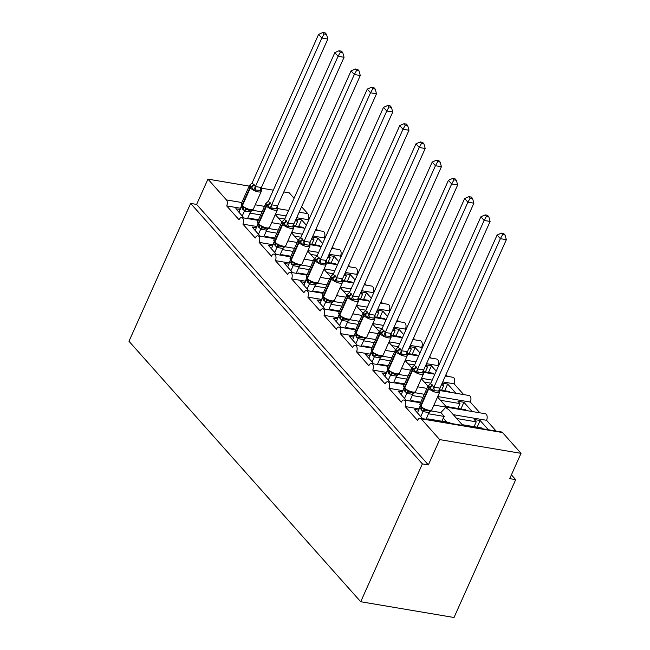 <?xml version="1.0" encoding="UTF-8"?>
<svg xmlns="http://www.w3.org/2000/svg" width="650" height="650" viewBox="0 0 650 650"><rect width="100%" height="100%" fill="white"/><g stroke="black" fill="none" stroke-linecap="round" stroke-linejoin="round"><path stroke-width="0.97" d="M240.809 208.293L226.688 205.912A4.42 2.511 -80.4 0 0 226.436 199.924L207.935 179.132L196.617 204.425L190.637 203.418L128.976 341.266L360.717 601.729L454.025 617.5L515.694 479.651L511.412 474.841M453.302 414.676L486.549 420.298L496.129 431.072M456.739 418.543L476.231 421.834L474.151 419.502L480.131 420.509L488.353 429.756M482.373 428.74L481.683 427.968L462.199 424.669M474.061 426.676L476.231 421.834M430.739 410.865L440.879 412.579L445.624 407.436L449.174 410.036L462.889 425.449M433.948 405.064L485.339 413.749A4.42 2.511 99.6 0 1 486.549 420.298M226.688 205.912L239.021 219.773A4.42 2.511 99.6 0 1 241.703 217.596A4.42 2.511 99.6 0 1 242.913 224.144L255.247 238.014A4.42 2.511 99.6 0 1 257.928 235.836A4.42 2.511 99.6 0 1 259.139 242.385L271.473 256.254A4.42 2.511 99.6 0 1 274.162 254.077A4.42 2.511 99.6 0 1 275.373 260.626L287.706 274.487A4.42 2.511 99.6 0 1 290.387 272.317A4.42 2.511 99.6 0 1 291.598 278.866L303.932 292.727A4.42 2.511 99.6 0 1 306.613 290.558A4.42 2.511 99.6 0 1 307.824 297.107L320.158 310.968A4.42 2.511 99.6 0 1 322.847 308.799A4.42 2.511 99.6 0 1 324.058 315.348L336.391 329.209A4.42 2.511 99.6 0 1 339.072 327.039A4.42 2.511 99.6 0 1 340.283 333.588L352.617 347.449A4.42 2.511 99.6 0 1 355.298 345.28A4.42 2.511 99.6 0 1 356.509 351.829L368.842 365.69A4.42 2.511 99.6 0 1 371.532 363.521A4.42 2.511 99.6 0 1 372.743 370.069L385.076 383.931A4.42 2.511 99.6 0 1 387.757 381.761A4.42 2.511 99.6 0 1 388.968 388.31L401.302 402.171A4.42 2.511 99.6 0 1 403.983 400.002A4.42 2.511 99.6 0 1 405.194 406.551L419.323 408.939M405.194 406.551L417.527 420.412A4.42 2.511 99.6 0 1 420.217 418.243L501.564 431.99A4.42 2.511 99.6 0 1 502.523 432.551L521.024 453.343L439.676 439.603L428.358 464.896L196.617 204.425M420.217 418.243A4.42 2.511 99.6 0 1 421.176 418.803L502.523 432.551M437.751 396.549L470.316 402.058L479.903 412.831M440.513 400.303L459.997 403.601L457.925 401.261L463.905 402.277L472.128 411.515M466.148 410.499L465.457 409.727L445.965 406.437M457.836 408.436L459.997 403.601M388.968 388.31L403.089 390.699M414.505 392.624L424.296 394.282M421.525 378.308L432.209 380.12M442.731 381.891L454.09 383.817L463.677 394.591M424.288 382.062L430.844 383.175M441.358 384.946L443.771 385.361L442.049 383.419M455.902 393.274L447.679 384.036L442.187 383.102M449.914 392.267L449.223 391.487L439.676 389.87M441.61 390.195L443.771 385.361M372.743 370.069L386.864 372.458M398.279 374.384L408.07 376.041M405.299 360.076L415.984 361.879M426.497 363.659L437.864 365.576L438.433 366.218M408.054 363.821L414.619 364.934M425.132 366.714L427.546 367.12L425.815 365.178M436.223 371.158L431.446 365.796L425.961 364.869M433.688 374.026L432.997 373.246L423.451 371.629M445.957 374.676L447.444 376.35M425.376 371.954L427.546 367.12M356.509 351.829L370.638 354.217M382.054 356.143L391.844 357.801M389.066 341.835L399.758 343.639M410.272 345.418L421.631 347.336L422.199 347.977M391.828 345.581L398.385 346.694M408.907 348.473L411.312 348.879L409.589 346.938M419.989 352.918L415.22 347.555L409.727 346.629M417.462 355.786L416.772 355.006L407.217 353.389M429.731 356.436L431.218 358.109M409.151 353.722L411.312 348.879M340.283 333.588L354.404 335.977M365.82 337.902L375.611 339.56M372.84 323.594L383.524 325.398M394.046 327.178L405.405 329.095L405.974 329.737M375.602 327.348L382.159 328.453M392.673 330.233L395.086 330.639L393.364 328.697M403.764 334.677L398.994 329.314L393.502 328.388M401.229 337.545L400.538 336.765L390.991 335.156M413.498 338.195L414.993 339.869M392.925 335.481L395.086 330.639M324.058 315.348L338.179 317.736M349.594 319.662L359.385 321.319M356.614 305.354L367.299 307.158M377.812 308.937L389.179 310.854L389.748 311.496M359.369 309.108L365.934 310.213M376.447 311.992L378.861 312.398L377.13 310.456M387.538 316.436L382.761 311.074L377.276 310.148M385.003 319.304L384.312 318.524L374.766 316.916M397.272 319.954L398.759 321.628M376.691 317.241L378.861 312.398M307.824 297.107L321.953 299.496M333.369 301.421L343.159 303.079M340.381 287.113L351.073 288.917M361.587 290.696L372.946 292.614L373.514 293.256M343.143 290.867L349.7 291.972M360.222 293.751L362.627 294.158L360.904 292.216M371.304 298.196L366.535 292.833L361.043 291.907M368.777 301.064L368.087 300.284L358.532 298.675M381.046 301.714L382.533 303.387M360.466 299L362.627 294.158M291.598 278.866L305.719 281.255M317.135 283.181L326.926 284.838M324.155 268.873L334.839 270.676M345.361 272.456L356.72 274.373L357.289 275.015M326.918 272.626L333.474 273.731M343.988 275.511L346.401 275.917L344.679 273.975M355.079 279.955L350.309 274.592L344.817 273.666M352.544 282.823L351.853 282.043L342.306 280.434M364.812 283.473L366.308 285.147M344.24 280.759L346.401 275.917M275.373 260.626L289.494 263.014M300.909 264.948L310.7 266.598M307.929 250.632L318.614 252.436M329.127 254.215L340.494 256.132L341.063 256.774M310.684 254.386L317.249 255.491M327.762 257.27L330.176 257.676L328.445 255.734M338.853 261.714L334.076 256.352L328.591 255.426M336.318 264.582L335.627 263.803L326.081 262.194M348.587 265.233L350.074 266.906M328.006 262.519L330.176 257.676M259.139 242.385L273.268 244.774M284.684 246.707L294.474 248.357M291.696 232.391L302.388 234.195M312.902 235.974L324.261 237.892L324.829 238.534M294.458 236.145L301.015 237.25M311.537 239.029L313.942 239.436L312.219 237.494M322.619 243.474L317.85 238.111L312.358 237.185M320.092 246.342L319.402 245.562L309.847 243.953M332.361 246.992L333.848 248.666M311.781 244.278L313.942 239.436M242.913 224.144L257.034 226.533M268.45 228.467L278.241 230.116M450.466 423.353L449.776 422.573L427.846 418.868L428.537 419.648M418.779 410.142L414.334 409.394L422.557 418.632M428.472 413.766L444.324 416.447L440.879 412.579M441.886 421.241L443.259 418.169A6.484 4.859 -41.7 0 1 444.324 416.447M420.769 402.171L411.621 400.627L412.311 401.408M402.553 391.909L398.109 391.154L406.331 400.392M412.246 395.525L422.931 397.337M404.536 383.931L395.387 382.387L396.086 383.167M386.319 373.669L381.883 372.913L390.098 382.159M396.012 377.284L406.705 379.096M388.31 365.698L379.161 364.146L379.852 364.926M370.094 355.428L365.649 354.673L373.872 363.919M379.787 359.044L390.471 360.856M372.084 347.457L362.936 345.906L363.626 346.686M353.868 337.188L349.424 336.432L357.646 345.678M363.561 340.803L374.246 342.615M355.851 329.217L346.702 327.665L347.401 328.445M337.634 318.947L333.198 318.191L341.412 327.438M347.327 322.571L358.02 324.374M339.625 310.976L330.476 309.433L331.167 310.204M321.409 300.706L316.964 299.951L325.187 309.197M331.102 304.33L341.786 306.134M323.391 292.736L314.251 291.192L314.941 291.964M305.183 282.466L300.739 281.718L308.961 290.956M314.876 286.089L325.561 287.893M307.166 274.495L298.017 272.951L298.716 273.723M288.949 264.225L284.513 263.477L292.727 272.716M298.642 267.849L309.335 269.652M290.94 256.254L281.791 254.711L282.482 255.482M272.724 245.984L268.279 245.237L276.502 254.475M282.417 249.608L293.101 251.412M274.706 238.014L265.566 236.47L266.256 237.25M256.498 227.744L252.054 226.996L260.276 236.234M266.191 231.368L276.876 233.171M275.47 214.151L286.154 215.954M296.676 217.734L308.035 219.651L308.604 220.293M278.233 217.904L284.789 219.009M295.303 220.789L297.716 221.195L295.994 219.261M306.394 225.233L301.624 219.871L296.132 218.944M303.859 228.101L303.168 227.329L293.621 225.713M316.127 228.751L317.623 230.425M295.555 226.037L297.716 221.195M252.224 210.226L262.015 211.876M258.481 219.773L249.332 218.229L250.031 219.009M240.264 209.503L235.828 208.756L244.043 217.994M249.957 213.127L260.65 214.931M439.676 439.603L421.176 418.803M515.694 479.651L509.714 478.636L521.024 453.343M308.035 219.651A4.42 2.511 -80.4 0 0 307.783 213.671L301.6 206.724M294.076 198.258L289.283 192.879L283.814 191.953M315.543 230.076L323.05 231.343A4.42 2.511 99.6 0 1 324.261 237.892M331.768 248.316L339.284 249.584A4.42 2.511 99.6 0 1 340.494 256.132M347.994 266.557L355.509 267.824A4.42 2.511 99.6 0 1 356.72 274.373M364.227 284.798L371.735 286.065A4.42 2.511 99.6 0 1 372.946 292.614M380.453 303.038L387.969 304.306A4.42 2.511 99.6 0 1 389.179 310.854M396.679 321.279L404.194 322.546A4.42 2.511 99.6 0 1 405.405 329.095M412.912 339.519L420.42 340.787A4.42 2.511 99.6 0 1 421.631 347.336M429.138 357.76L436.654 359.027A4.42 2.511 99.6 0 1 437.864 365.576M445.364 376.001L452.879 377.268A4.42 2.511 99.6 0 1 454.09 383.817M439.904 390.569L469.105 395.509A4.42 2.511 99.6 0 1 470.316 402.058M427.846 418.868L427.57 419.486M411.621 400.627L411.344 401.245M395.387 382.387L395.119 383.004M379.161 364.146L378.885 364.764M362.936 345.906L362.659 346.523M346.702 327.665L346.434 328.283M330.476 309.433L330.2 310.042M314.251 291.192L313.974 291.801M298.017 272.951L297.749 273.561M281.791 254.711L281.515 255.32M265.566 236.47L265.289 237.079M249.332 218.229L249.064 218.839M207.935 179.132L249.161 186.095M261.219 188.134L273.301 190.174M428.358 464.896L422.378 463.881L190.637 203.418M360.717 601.729L422.378 463.881M301.624 219.871L298.634 226.557M317.85 238.111L314.86 244.798M334.076 256.352L331.086 263.039M350.309 274.592L347.319 281.279M366.535 292.833L363.545 299.52M382.761 311.074L379.771 317.761M398.994 329.314L396.004 336.001M415.22 347.555L412.23 354.242M431.446 365.796L428.456 372.483M447.679 384.036L444.689 390.715M463.905 402.277L460.915 408.956M480.131 420.509L477.141 427.196M242.596 206.846A1.471 1.105 -41.7 0 1 242.523 206.781L245.627 208.219L247.033 209.601L249.413 210.316M258.391 190.231L253.768 190.019L251.144 186.428L249.576 185.307L252.143 182.951L255.393 186.599L261.381 187.468L261.243 191.279L260.39 190.531L258.391 190.231M326.527 34.361L325.236 32.906L322.839 32.5L324.139 33.954L326.527 34.361L327.827 39.049L261.422 187.493M327.827 39.049L321.848 38.041L255.442 186.485M324.139 33.954L321.848 38.041L318.598 34.393L252.143 182.951M239.005 212.331L241.516 205.579M251.526 210.356L253.102 209.479L250.429 211.965L244.538 210.974L241.304 207.188M247.52 218.579L250.486 211.957M242.247 215.979L244.498 210.949M242.564 209.162A3.242 2.429 138.3 0 0 242.515 206.765A1.471 1.105 -41.7 0 1 242.434 205.595A6.337 2.161 24.1 0 0 250.364 209.609A6.337 2.161 24.1 0 0 253.362 209.056L261.284 191.352A6.337 2.161 -155.9 0 1 258.286 191.896A6.337 2.161 -155.9 0 1 250.347 187.891L249.966 187.452A6.337 2.161 -155.9 0 1 249.324 185.737L249.576 185.307M248.471 210.113L252.98 209.625L253.362 209.056M245.627 208.219L244.554 210.836M253.768 190.019L255.393 186.599M318.598 34.393L322.839 32.5M258.822 225.087A1.471 1.105 -41.7 0 1 258.757 225.022L261.852 226.46L263.266 227.841L265.639 228.556M274.617 208.471L269.994 208.26L267.759 205.107L265.809 203.548L268.377 201.183L271.619 204.839L277.615 205.709L277.469 209.519L276.624 208.772L274.617 208.471M342.761 52.601L341.461 51.147L339.072 50.741L340.364 52.195L342.761 52.601L344.053 57.289L277.656 205.733M344.053 57.289L338.073 56.274L271.676 204.726M340.364 52.195L338.073 56.274L334.831 52.626L268.377 201.183M255.231 230.571L257.741 223.819M267.751 228.597L269.327 227.719L266.654 230.206L260.772 229.214L257.53 225.42M263.746 236.819L266.711 230.197M258.481 234.219L260.731 229.19M258.798 227.403A3.242 2.429 138.3 0 0 258.741 225.006A1.471 1.105 -41.7 0 1 258.659 223.836A6.337 2.161 24.1 0 0 266.598 227.841A6.337 2.161 24.1 0 0 269.588 227.297L277.509 209.592A6.337 2.161 -155.9 0 1 274.511 210.137A6.337 2.161 -155.9 0 1 266.581 206.131L266.191 205.692A6.337 2.161 -155.9 0 1 265.549 203.978L265.809 203.548M264.696 228.345L269.214 227.866L269.588 227.297M261.852 226.46L260.78 229.076M269.994 208.26L271.619 204.839M334.831 52.626L339.072 50.741M275.056 243.328A1.471 1.105 -41.7 0 1 274.983 243.262L278.078 244.701L279.492 246.074L281.864 246.797M290.851 226.712L286.219 226.501L283.993 223.348L282.035 221.788L284.602 219.424L287.852 223.08L293.841 223.949L293.702 227.76L292.849 227.004L290.851 226.712M358.987 70.842L357.687 69.388L355.298 68.981L356.598 70.436L358.987 70.842L360.287 75.53L293.881 223.974M360.287 75.53L354.307 74.514L287.901 222.966M356.598 70.436L354.307 74.514L351.057 70.866L284.602 219.424M271.464 248.812L273.975 242.052M283.977 246.838L285.561 245.96L282.88 248.446L276.998 247.455L273.764 243.661M279.979 255.06L282.937 248.438M274.706 252.46L276.957 247.431M280.93 246.586L285.439 246.106L285.821 245.537A6.337 2.161 24.1 0 1 282.823 246.082A6.337 2.161 24.1 0 1 274.885 242.076A1.471 1.105 -41.7 0 0 274.983 243.262A3.242 2.429 138.3 0 1 275.023 245.643M278.078 244.701L277.006 247.317M286.219 226.501L287.852 223.08M351.057 70.866L355.298 68.981M291.436 261.723L294.312 262.941L295.717 264.314L298.098 265.037M291.663 261.958L291.208 261.503A1.471 1.105 -41.7 0 1 291.119 260.317A6.337 2.161 24.1 0 0 299.049 264.322A6.337 2.161 24.1 0 0 302.047 263.778L309.969 246.074A6.337 2.161 -155.9 0 1 306.971 246.618A6.337 2.161 -155.9 0 1 299.033 242.613A1.471 1.105 -41.7 0 1 300.219 241.589L298.261 240.029L300.828 237.664L304.078 241.321L310.107 242.214L309.928 246.001L309.075 245.245L304.59 244.489L302.453 244.741L300.219 241.589A3.242 2.429 138.3 0 0 302.819 239.338M375.213 89.082L373.921 87.62L371.524 87.222L372.824 88.676L375.213 89.082L376.512 93.771L310.107 242.214M376.512 93.771L370.533 92.755L304.127 241.199M372.824 88.676L370.533 92.755L367.283 89.107L300.828 237.664M287.69 267.053L290.201 260.293M300.211 265.078L301.787 264.201L299.114 266.687L293.223 265.688L289.989 261.901M296.205 273.301L299.171 266.679M290.932 270.701L293.183 265.663M298.009 240.459L290.087 258.164A6.337 2.161 24.1 0 0 290.729 259.878L291.119 260.317L299.033 242.613L298.651 242.174A6.337 2.161 -155.9 0 1 298.009 240.459L298.261 240.029M297.156 264.826L301.665 264.347L302.047 263.778M294.312 262.941L293.239 265.558M302.453 244.741L304.078 241.321M367.283 89.107L371.524 87.222M307.507 279.809A1.471 1.105 -41.7 0 1 307.442 279.744L310.537 281.182L311.951 282.555L314.324 283.27M323.302 263.193L318.679 262.974L316.054 259.391L314.494 258.269L317.062 255.905L320.312 259.561L326.3 260.431L326.154 264.241L325.309 263.486L323.302 263.193M391.446 107.323L390.146 105.861L387.757 105.463L389.049 106.917L391.446 107.323L392.738 112.011L326.341 260.455M392.738 112.011L386.758 110.996L320.361 259.439M389.049 106.917L386.758 110.996L383.516 107.347L317.062 255.905M303.916 285.293L306.426 278.533M316.436 283.319L318.012 282.441L315.339 284.928L309.457 283.928L306.215 280.142M312.431 291.541L315.396 284.919M307.166 288.941L309.416 283.904M314.234 258.7L306.312 276.404A6.337 2.161 24.1 0 0 306.954 278.119A1.471 1.105 138.3 0 0 307.052 279.305L307.442 279.744A1.471 1.105 -41.7 0 1 307.344 278.558A6.337 2.161 24.1 0 0 315.283 282.563A6.337 2.161 24.1 0 0 318.273 282.019L326.194 264.314A6.337 2.161 -155.9 0 1 323.196 264.859A6.337 2.161 -155.9 0 1 315.266 260.853L314.876 260.414A6.337 2.161 -155.9 0 1 314.234 258.7L314.494 258.269M313.381 283.067L317.899 282.588L318.273 282.019M310.537 281.182L309.465 283.798M318.679 262.974L320.312 259.561M383.516 107.347L387.757 105.463M323.887 298.204L326.763 299.414L328.177 300.796L330.549 301.511M324.123 298.439L323.668 297.984A1.471 1.105 -41.7 0 1 323.57 296.798A6.337 2.161 24.1 0 0 331.508 300.804A6.337 2.161 24.1 0 0 334.506 300.259L342.42 282.547A6.337 2.161 -155.9 0 1 339.43 283.099A6.337 2.161 -155.9 0 1 331.492 279.094A1.471 1.105 -41.7 0 1 332.678 278.07L330.72 276.51L333.287 274.146L336.537 277.794L342.566 278.696L342.387 282.482L341.534 281.726L337.049 280.971L334.904 281.214L332.678 278.07A3.242 2.429 138.3 0 0 335.278 275.819M407.672 125.564L406.372 124.101L403.983 123.703L405.283 125.157L407.672 125.564L408.972 130.252L342.566 278.696M408.972 130.252L402.992 129.236L336.586 277.68M405.283 125.157L402.992 129.236L399.742 125.588L333.287 274.146M320.149 303.526L322.66 296.774M332.662 301.559L334.246 300.682L331.565 303.168L325.683 302.169L322.449 298.382M328.664 309.782L331.622 303.16M323.391 307.174L325.642 302.144M330.46 276.941L322.538 294.645A6.337 2.161 24.1 0 0 323.18 296.359L323.57 296.798L331.492 279.094L331.102 278.655A6.337 2.161 -155.9 0 1 330.46 276.941L330.72 276.51M329.615 301.308L334.246 300.682M326.763 299.414L325.691 302.031M334.904 281.214L336.537 277.794M399.742 125.588L403.983 123.703M339.966 316.29A1.471 1.105 -41.7 0 1 339.893 316.217L342.997 317.655L344.402 319.036L346.783 319.751M355.761 299.674L351.138 299.455L348.514 295.872L346.946 294.751L349.513 292.386L352.763 296.034L358.751 296.912L358.613 300.723L357.76 299.967L355.761 299.674M423.898 143.804L422.606 142.342L420.209 141.944L421.509 143.398L423.898 143.804L425.198 148.493L358.792 296.936M425.198 148.493L419.218 147.477L352.812 295.921M421.509 143.398L419.218 147.477L415.967 143.829L349.513 292.386M336.375 321.766L338.886 315.014M348.896 319.8L350.472 318.923L347.799 321.409L341.908 320.409L338.674 316.623M344.89 328.023L347.856 321.401M339.617 325.414L341.868 320.385M346.694 295.173L338.772 312.886A6.337 2.161 24.1 0 0 339.414 314.6A1.471 1.105 138.3 0 0 339.503 315.786L339.893 316.217A1.471 1.105 -41.7 0 1 339.804 315.039A6.337 2.161 24.1 0 0 347.734 319.044A6.337 2.161 24.1 0 0 350.732 318.492L358.654 300.787A6.337 2.161 -155.9 0 1 355.656 301.34A6.337 2.161 -155.9 0 1 347.717 297.334L347.336 296.896A6.337 2.161 -155.9 0 1 346.694 295.173L346.946 294.751M345.841 319.548L350.35 319.069L350.732 318.492M342.997 317.655L341.924 320.271M351.138 299.455L352.763 296.034M415.967 143.829L420.209 141.944M356.346 334.685L359.223 335.896L360.636 337.277L363.009 337.992M356.582 334.921L356.127 334.457A1.471 1.105 -41.7 0 1 356.029 333.279A6.337 2.161 24.1 0 0 363.967 337.285A6.337 2.161 24.1 0 0 366.957 336.733L374.879 319.028A6.337 2.161 -155.9 0 1 371.881 319.581A6.337 2.161 -155.9 0 1 363.951 315.575A1.471 1.105 -41.7 0 1 365.129 314.551L363.179 312.991L365.747 310.627L368.997 314.275L375.026 315.177L374.839 318.963L373.994 318.207L369.501 317.452L367.364 317.696L365.129 314.551A3.242 2.429 138.3 0 0 367.729 312.301M440.131 162.045L438.831 160.582L436.442 160.176L437.734 161.639L440.131 162.045L441.423 166.725L375.026 315.177M441.423 166.725L435.443 165.718L369.046 314.161M437.734 161.639L435.443 165.718L432.201 162.069L365.747 310.627M352.601 340.007L355.111 333.255M365.121 338.033L366.697 337.163L364.024 339.649L358.142 338.65L354.9 334.864M361.116 346.263L364.081 339.641M355.851 343.655L358.101 338.626M362.919 313.414L354.998 331.118A6.337 2.161 24.1 0 0 355.639 332.841L356.029 333.279L363.951 315.575L363.561 315.136A6.337 2.161 -155.9 0 1 362.919 313.414L363.179 312.991M362.066 337.789L366.576 337.309L366.957 336.733M359.223 335.896L358.15 338.512M367.364 317.696L368.997 314.275M432.201 162.069L436.442 160.176M372.426 352.771A1.471 1.105 -41.7 0 1 372.352 352.698L375.448 354.136L376.862 355.517L379.234 356.233M388.221 336.156L383.589 335.936L380.973 332.353L379.405 331.232L381.973 328.868L385.223 332.516L391.211 333.393L391.072 337.204L390.219 336.448L388.221 336.156M456.357 180.286L455.057 178.823L452.668 178.417L453.968 179.879L456.357 180.286L457.657 184.966L391.251 333.418M457.657 184.966L451.677 183.958L385.271 332.402M453.968 179.879L451.677 183.958L448.427 180.31L381.973 328.868M368.834 358.248L371.345 351.496M381.347 356.273L382.931 355.404L380.25 357.89L374.368 356.891L371.134 353.104M377.349 364.504L380.307 357.874M372.076 361.896L374.327 356.866M379.145 331.654L371.223 349.359A6.337 2.161 24.1 0 0 371.865 351.081A1.471 1.105 138.3 0 0 371.963 352.259L372.352 352.698A1.471 1.105 -41.7 0 1 372.255 351.52A6.337 2.161 24.1 0 0 380.193 355.526A6.337 2.161 24.1 0 0 383.191 354.973L391.105 337.269A6.337 2.161 -155.9 0 1 388.115 337.821A6.337 2.161 -155.9 0 1 380.177 333.816L379.787 333.377A6.337 2.161 -155.9 0 1 379.145 331.654L379.405 331.232M378.3 356.029L382.809 355.55L383.191 354.973M375.448 354.136L374.376 356.752M383.589 335.936L385.223 332.516M448.427 180.31L452.668 178.417M388.651 371.012A1.471 1.105 -41.7 0 1 388.578 370.939L391.682 372.377L393.088 373.758L395.468 374.473M404.446 354.396L399.823 354.177L397.199 350.594L395.631 349.473L398.198 347.108L401.448 350.756L407.485 351.65L407.298 355.444L406.445 354.689L404.446 354.396M472.582 198.518L471.291 197.064L468.894 196.657L470.194 198.12L472.582 198.518L473.882 203.206L407.485 351.65M473.882 203.206L467.902 202.199L401.497 350.642M470.194 198.12L467.902 202.199L464.652 198.551L398.198 347.108M385.06 376.488L387.571 369.736M397.581 374.514L399.157 373.644L396.484 376.123L390.593 375.131L387.359 371.345M393.575 382.744L396.541 376.114M388.302 380.136L390.553 375.107M388.619 373.327A3.242 2.429 138.3 0 0 388.57 370.931A1.471 1.105 -41.7 0 1 388.489 369.761A6.337 2.161 24.1 0 0 396.419 373.766A6.337 2.161 24.1 0 0 399.417 373.214L407.339 355.509A6.337 2.161 -155.9 0 1 404.341 356.062A6.337 2.161 -155.9 0 1 396.402 352.056L396.021 351.618A6.337 2.161 -155.9 0 1 395.379 349.895L395.631 349.473M394.526 374.27L399.035 373.791L399.417 373.214M391.682 372.377L390.609 374.993M399.823 354.177L401.448 350.756M464.652 198.551L468.894 196.657M404.877 389.252A1.471 1.105 -41.7 0 1 404.812 389.179L407.908 390.618L409.321 391.999L411.694 392.714M420.672 372.637L416.049 372.418L413.424 368.834L411.864 367.713L414.432 365.349L417.682 368.997L423.67 369.866L423.524 373.685L422.679 372.929L420.672 372.637M488.816 216.759L487.516 215.304L485.128 214.898L486.419 216.361L488.816 216.759L490.108 221.447L423.711 369.891M490.108 221.447L484.128 220.439L417.731 368.883M486.419 216.361L484.128 220.439L480.886 216.791L414.432 365.349M401.286 394.729L403.796 387.977M413.806 392.754L415.382 391.885L412.709 394.363L406.827 393.372L403.585 389.586M409.801 400.985L412.766 394.355M404.536 398.377L406.786 393.348M411.604 368.136L403.683 385.84A6.337 2.161 24.1 0 0 404.324 387.562A1.471 1.105 138.3 0 0 404.422 388.741L404.812 389.179A1.471 1.105 -41.7 0 1 404.714 388.001A6.337 2.161 24.1 0 0 412.652 392.007A6.337 2.161 24.1 0 0 415.642 391.454L423.564 373.75A6.337 2.161 -155.9 0 1 420.566 374.303A6.337 2.161 -155.9 0 1 412.636 370.297L412.246 369.858A6.337 2.161 -155.9 0 1 411.604 368.136L411.864 367.713M410.751 392.511L415.269 392.023L415.642 391.454M407.908 390.618L406.835 393.234M416.049 372.418L417.682 368.997M480.886 216.791L485.128 214.898M421.111 407.493A1.471 1.105 -41.7 0 1 421.038 407.42L424.133 408.858L425.547 410.239L427.919 410.954M436.906 390.877L432.274 390.658L429.658 387.075L428.09 385.954L430.657 383.589L433.907 387.238L439.896 388.107L439.757 391.918L438.904 391.17L436.906 390.877M505.042 234.999L503.742 233.545L501.353 233.139L502.653 234.601L505.042 234.999L506.342 239.688L439.936 388.131M506.342 239.688L500.362 238.68L433.956 387.124M502.653 234.601L500.362 238.68L497.112 235.032L430.657 383.589M417.519 412.969L420.03 406.217M430.032 410.995L431.616 410.126L428.935 412.604L423.052 411.613L419.819 407.826M426.034 419.226L428.992 412.596M420.761 416.618L423.012 411.588M421.078 409.801A3.242 2.429 138.3 0 0 421.029 407.412A1.471 1.105 -41.7 0 1 420.94 406.242A6.337 2.161 24.1 0 0 428.878 410.248A6.337 2.161 24.1 0 0 431.876 409.695L439.79 391.991A6.337 2.161 -155.9 0 1 436.8 392.543A6.337 2.161 -155.9 0 1 428.862 388.529L428.472 388.099A6.337 2.161 -155.9 0 1 427.83 386.376L428.09 385.954M426.985 410.751L431.494 410.264L431.876 409.695M424.133 408.858L423.061 411.474M432.274 390.658L433.907 387.238M497.112 235.032L501.353 233.139M226.436 199.924L241.808 202.524M255.263 204.799L264.485 206.359M277.68 208.585L288.624 210.438M299.146 212.209L307.783 213.671M443.259 418.169L446.712 422.053M249.324 185.737L241.402 203.442A6.337 2.161 24.1 0 0 242.044 205.164L242.434 205.595L250.347 187.891A1.471 1.105 -41.7 0 1 251.534 186.867A3.242 2.429 138.3 0 0 254.134 184.616M253.744 184.178A3.242 2.429 138.3 0 1 251.144 186.428A1.471 1.105 138.3 0 0 249.966 187.452L242.044 205.164A1.471 1.105 138.3 0 0 242.206 206.407L242.466 206.7M242.954 209.601A3.242 2.429 138.3 0 0 242.816 207.09M247.033 209.601A3.242 2.088 -59.4 0 0 244.538 210.974M251.217 210.413A3.242 1.422 -98.2 0 0 250.429 211.965M255.499 186.477A3.242 1.422 -98.2 0 0 255.905 189.768M261.381 187.468A3.242 2.088 -59.4 0 0 260.39 190.531M265.549 203.978L257.627 221.682A6.337 2.161 24.1 0 0 258.269 223.397L258.659 223.836L266.581 206.131A1.471 1.105 -41.7 0 1 267.759 205.107A3.242 2.429 138.3 0 0 270.359 202.857M269.969 202.418A3.242 2.429 138.3 0 1 267.369 204.669A1.471 1.105 138.3 0 0 266.191 205.692L258.269 223.397A1.471 1.105 138.3 0 0 258.432 224.648L258.692 224.941M259.188 227.841A3.242 2.429 138.3 0 0 259.049 225.331M263.266 227.841A3.242 2.088 -59.4 0 0 260.772 229.214M267.442 228.654A3.242 1.422 -98.2 0 0 266.654 230.206M271.724 204.718A3.242 1.422 -98.2 0 0 272.131 208.008M277.615 205.709A3.242 2.088 -59.4 0 0 276.624 208.772M285.821 245.537L293.735 227.833A6.337 2.161 -155.9 0 1 290.745 228.377A6.337 2.161 -155.9 0 1 282.807 224.372A1.471 1.105 -41.7 0 1 283.993 223.348A3.242 2.429 138.3 0 0 286.593 221.097M286.203 220.659A3.242 2.429 138.3 0 1 283.603 222.909A1.471 1.105 138.3 0 0 282.417 223.933A6.337 2.161 -155.9 0 1 281.775 222.219L273.853 239.923A6.337 2.161 24.1 0 0 274.495 241.637L274.885 242.076L282.807 224.372L282.417 223.933L274.495 241.637A1.471 1.105 138.3 0 0 274.666 242.889L274.926 243.181M275.413 246.082A3.242 2.429 138.3 0 0 275.275 243.563M279.492 246.074A3.242 2.088 -59.4 0 0 276.998 247.455M283.676 246.894A3.242 1.422 -98.2 0 0 282.88 248.446M287.958 222.958A3.242 1.422 -98.2 0 0 288.364 226.249M293.841 223.949A3.242 2.088 -59.4 0 0 292.849 227.004M291.281 261.568A1.471 1.105 -41.7 0 1 291.208 261.503A3.242 2.429 138.3 0 1 291.249 263.884M302.429 238.899A3.242 2.429 138.3 0 1 299.829 241.15A1.471 1.105 138.3 0 0 298.651 242.174L290.729 259.878A1.471 1.105 138.3 0 0 290.891 261.129L291.151 261.422M291.639 264.322A3.242 2.429 138.3 0 0 291.501 261.804M295.717 264.314A3.242 2.088 -59.4 0 0 293.223 265.688M299.902 265.135A3.242 1.422 -98.2 0 0 299.114 266.687M304.184 241.191A3.242 1.422 -98.2 0 0 304.59 244.489M310.066 242.19A3.242 2.088 -59.4 0 0 309.075 245.245M318.654 257.14A3.242 2.429 138.3 0 1 316.054 259.391A1.471 1.105 138.3 0 0 314.876 260.414L306.954 278.119L307.344 278.558L315.266 260.853A1.471 1.105 -41.7 0 1 316.444 259.829A3.242 2.429 138.3 0 0 319.044 257.579M306.312 276.404L307.052 279.305A1.471 1.105 138.3 0 0 307.117 279.37L307.377 279.662M307.873 282.563A3.242 2.429 138.3 0 0 307.734 280.044M307.483 282.124A3.242 2.429 138.3 0 0 307.426 279.727M311.951 282.555A3.242 2.088 -59.4 0 0 309.457 283.928M316.127 283.376A3.242 1.422 -98.2 0 0 315.339 284.928M320.409 259.431A3.242 1.422 -98.2 0 0 320.816 262.73M326.3 260.431A3.242 2.088 -59.4 0 0 325.309 263.486M323.741 298.049A1.471 1.105 -41.7 0 1 323.668 297.984A3.242 2.429 138.3 0 1 323.708 300.365M334.888 275.381A3.242 2.429 138.3 0 1 332.288 277.631A1.471 1.105 138.3 0 0 331.102 278.655L323.18 296.359A1.471 1.105 138.3 0 0 323.351 297.611L323.611 297.903M324.098 300.804A3.242 2.429 138.3 0 0 323.96 298.285M328.177 300.796A3.242 2.088 -59.4 0 0 325.683 302.169M332.361 301.616A3.242 1.422 -98.2 0 0 331.565 303.168M336.643 277.672A3.242 1.422 -98.2 0 0 337.049 280.971M342.526 278.671A3.242 2.088 -59.4 0 0 341.534 281.726M351.114 293.621A3.242 2.429 138.3 0 1 348.514 295.872A1.471 1.105 138.3 0 0 347.336 296.896L339.414 314.6L339.804 315.039L347.717 297.334A1.471 1.105 -41.7 0 1 348.904 296.311A3.242 2.429 138.3 0 0 351.504 294.06M338.772 312.886L339.503 315.786A1.471 1.105 138.3 0 0 339.576 315.851L339.836 316.144M340.324 319.044A3.242 2.429 138.3 0 0 340.186 316.526M339.934 318.606A3.242 2.429 138.3 0 0 339.885 316.209M344.402 319.036A3.242 2.088 -59.4 0 0 341.908 320.409M348.587 319.857A3.242 1.422 -98.2 0 0 347.799 321.409M352.869 295.912A3.242 1.422 -98.2 0 0 353.275 299.211M358.751 296.912A3.242 2.088 -59.4 0 0 357.76 299.967M356.192 334.531A1.471 1.105 -41.7 0 1 356.127 334.457A3.242 2.429 138.3 0 1 356.168 336.846M367.339 311.862A3.242 2.429 138.3 0 1 364.739 314.113A1.471 1.105 138.3 0 0 363.561 315.136L355.639 332.841A1.471 1.105 138.3 0 0 355.802 334.092L356.062 334.384M356.558 337.285A3.242 2.429 138.3 0 0 356.419 334.766M360.636 337.277A3.242 2.088 -59.4 0 0 358.142 338.65M364.812 338.098A3.242 1.422 -98.2 0 0 364.024 339.649M369.094 314.153A3.242 1.422 -98.2 0 0 369.501 317.452M374.985 315.152A3.242 2.088 -59.4 0 0 373.994 318.207M383.573 330.102A3.242 2.429 138.3 0 1 380.973 332.353A1.471 1.105 138.3 0 0 379.787 333.377L371.865 351.081L372.255 351.52L380.177 333.816A1.471 1.105 -41.7 0 1 381.363 332.792A3.242 2.429 138.3 0 0 383.963 330.541M371.223 349.359L371.963 352.259A1.471 1.105 138.3 0 0 372.036 352.332L372.296 352.625M372.783 355.526A3.242 2.429 138.3 0 0 372.645 353.007M372.393 355.087A3.242 2.429 138.3 0 0 372.344 352.69M376.862 355.517A3.242 2.088 -59.4 0 0 374.368 356.891M381.046 356.33A3.242 1.422 -98.2 0 0 380.25 357.89M385.328 332.394A3.242 1.422 -98.2 0 0 385.734 335.692M391.211 333.393A3.242 2.088 -59.4 0 0 390.219 336.448M395.379 349.895L387.457 367.599A6.337 2.161 24.1 0 0 388.099 369.322L388.489 369.761L396.402 352.056A1.471 1.105 -41.7 0 1 397.589 351.033A3.242 2.429 138.3 0 0 400.189 348.782M399.799 348.343A3.242 2.429 138.3 0 1 397.199 350.594A1.471 1.105 138.3 0 0 396.021 351.618L388.099 369.322A1.471 1.105 138.3 0 0 388.261 370.573L388.521 370.866M389.009 373.758A3.242 2.429 138.3 0 0 388.871 371.248M393.088 373.758A3.242 2.088 -59.4 0 0 390.593 375.131M397.272 374.571A3.242 1.422 -98.2 0 0 396.484 376.123M401.554 350.634A3.242 1.422 -98.2 0 0 401.96 353.933M407.436 351.626A3.242 2.088 -59.4 0 0 406.445 354.689M416.024 366.584A3.242 2.429 138.3 0 1 413.424 368.834A1.471 1.105 138.3 0 0 412.246 369.858L404.324 387.562L404.714 388.001L412.636 370.297A1.471 1.105 -41.7 0 1 413.814 369.273A3.242 2.429 138.3 0 0 416.414 367.014M403.683 385.84L404.422 388.741A1.471 1.105 138.3 0 0 404.487 388.814L404.747 389.106M405.243 391.999A3.242 2.429 138.3 0 0 405.104 389.488M404.852 391.56A3.242 2.429 138.3 0 0 404.796 389.171M409.321 391.999A3.242 2.088 -59.4 0 0 406.827 393.372M413.498 392.811A3.242 1.422 -98.2 0 0 412.709 394.363M417.779 368.875A3.242 1.422 -98.2 0 0 418.186 372.174M423.67 369.866A3.242 2.088 -59.4 0 0 422.679 372.929M427.83 386.376L419.908 404.081A6.337 2.161 24.1 0 0 420.55 405.803L420.94 406.242L428.862 388.529A1.471 1.105 -41.7 0 1 430.048 387.514A3.242 2.429 138.3 0 0 432.648 385.255M432.258 384.824A3.242 2.429 138.3 0 1 429.658 387.075A1.471 1.105 138.3 0 0 428.472 388.099L420.55 405.803A1.471 1.105 138.3 0 0 420.721 407.054L420.981 407.347M421.468 410.239A3.242 2.429 138.3 0 0 421.33 407.729M425.547 410.239A3.242 2.088 -59.4 0 0 423.052 411.613M429.731 411.052A3.242 1.422 -98.2 0 0 428.935 412.604M434.013 387.116A3.242 1.422 -98.2 0 0 434.419 390.406M439.896 388.107A3.242 2.088 -59.4 0 0 438.904 391.17M403.983 400.002L420.493 402.789M387.757 381.761L404.259 384.548M417.714 386.823L426.619 388.326M371.532 363.521L388.034 366.308M401.489 368.582L410.386 370.086M355.298 345.28L371.808 348.067M385.263 350.342L394.16 351.845M339.072 327.039L355.574 329.826M369.029 332.101L377.934 333.604M322.847 308.799L339.349 311.586M352.804 313.861L361.701 315.364M306.613 290.558L323.123 293.345M336.578 295.62L345.475 297.123M290.387 272.317L306.889 275.113M320.344 277.379L329.249 278.882M274.162 254.077L290.664 256.872M304.119 259.139L313.016 260.642M257.928 235.836L274.438 238.631M287.893 240.898L296.79 242.409M241.703 217.596L258.204 220.391M271.659 222.666L280.564 224.169M293.849 226.411L305.021 228.296M310.074 244.652L321.254 246.537M326.3 262.892L337.48 264.777M342.534 281.133L353.706 283.018M358.759 299.374L369.939 301.259M374.985 317.614L386.165 319.499M391.219 335.847L402.391 337.74M407.444 354.088L418.624 355.981M423.67 372.328L434.85 374.221M275.275 214.581L281.881 222.007M291.501 232.822L298.114 240.248M307.734 251.062L314.34 258.489M323.96 269.303L330.566 276.729M340.186 287.544L346.799 294.97M356.419 305.784L363.025 313.211M372.645 324.025L379.251 331.451M388.871 342.266L395.484 349.692M405.104 360.506L411.71 367.933M421.33 378.747L427.936 386.173M437.556 396.979L446.656 407.209M261.284 191.352L261.17 189.353M242.523 206.781L241.402 203.442M277.509 209.592L277.404 207.594M258.757 225.022L257.627 221.682M282.076 221.739L281.775 222.219M293.735 227.833L293.629 225.834M274.983 243.262L273.853 239.923M309.969 246.074L309.855 244.075M291.208 261.503L290.087 258.164M326.194 264.314L326.089 262.316M342.42 282.547L342.314 280.556M323.668 297.984L322.538 294.645M334.206 300.739L334.506 300.259M358.654 300.787L358.54 298.797M374.879 319.028L374.774 317.037M356.127 334.457L354.998 331.118M391.105 337.269L390.999 335.278M407.339 355.509L407.225 353.511M388.578 370.939L387.457 367.599M423.564 373.75L423.459 371.751M439.79 391.991L439.684 389.992M421.038 407.42L419.908 404.081"/></g></svg>
